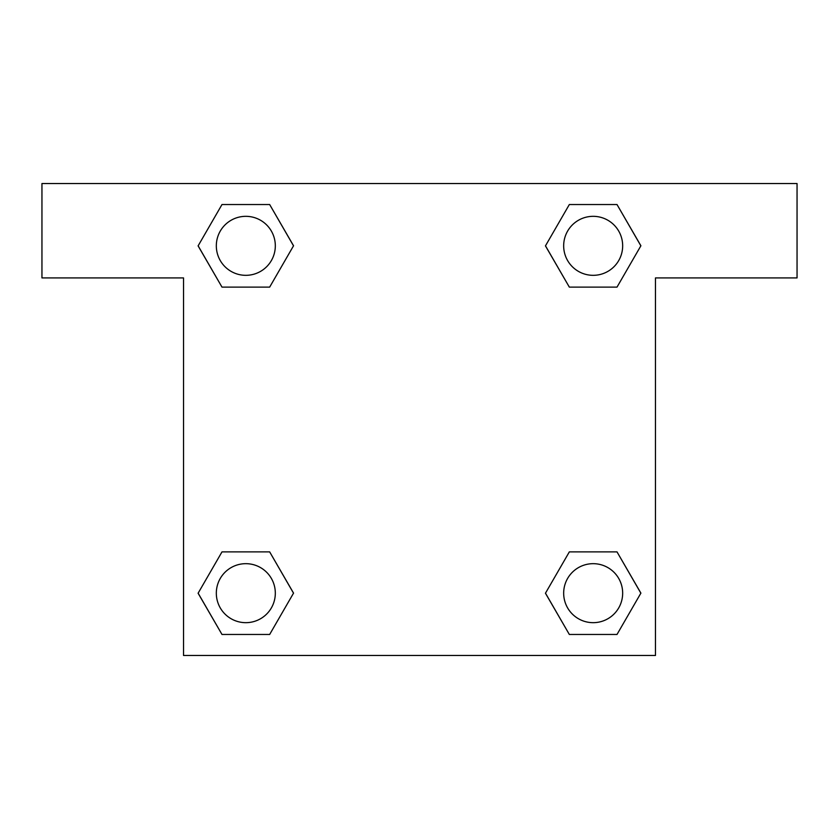 <?xml version="1.0" encoding="UTF-8"?>
<svg xmlns="http://www.w3.org/2000/svg" width="839" height="839" viewBox="0 0 839 839"><rect width="100%" height="100%" fill="white"/><g stroke="black" fill="none" stroke-linecap="round" stroke-linejoin="round"><path stroke-width="1.26" d="M578.26 287.116L617.011 287.116L569.335 287.116L545.486 245.827L569.335 204.538L617.011 204.538L640.86 245.827L617.011 287.116L569.335 287.116L578.26 287.116L569.335 287.116L545.434 245.858M221.989 287.116L269.665 287.116L221.989 287.116L198.14 245.827L221.989 204.538L269.665 204.538L293.514 245.827L269.665 287.116L221.989 287.116L198.088 245.858M260.74 551.884L221.989 551.884L269.665 551.884L293.514 593.173L269.665 634.462L221.989 634.462L198.14 593.173L221.989 551.884L269.665 551.884L260.74 551.884L269.665 551.884L293.566 593.142M617.011 551.884L569.335 551.884L617.011 551.884L640.86 593.173L617.011 634.462L569.335 634.462L545.486 593.173L569.335 551.884L617.011 551.884L640.912 593.142M797.05 183.531L41.95 183.531L41.95 277.919L183.531 277.919L183.531 655.469L655.469 655.469L655.469 277.919L797.05 277.919L797.05 183.531M269.665 204.538L221.989 204.538L269.665 204.538L293.566 245.796M221.989 634.462L269.665 634.462L221.989 634.462L198.088 593.204M569.335 634.462L617.011 634.462L569.335 634.462L545.434 593.204M617.011 204.538L569.335 204.538L617.011 204.538L640.912 245.796M622.664 593.173A29.491 29.491 0 0 0 578.428 567.625A29.491 29.491 0 0 0 578.428 618.721A29.491 29.491 0 0 0 622.664 593.173M275.318 593.173A29.491 29.491 0 0 0 231.082 567.625A29.491 29.491 0 0 0 231.082 618.721A29.491 29.491 0 0 0 275.318 593.173M622.664 245.827A29.491 29.491 0 0 0 578.428 220.279A29.491 29.491 0 0 0 578.428 271.375A29.491 29.491 0 0 0 622.664 245.827M275.318 245.827A29.491 29.491 0 0 0 231.082 220.279A29.491 29.491 0 0 0 231.082 271.375A29.491 29.491 0 0 0 275.318 245.827M569.335 551.884L578.26 551.884M269.665 287.116L260.74 287.116"/></g></svg>
